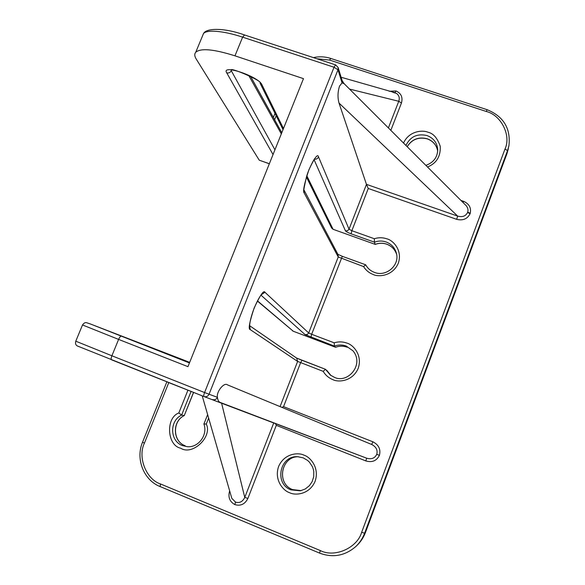 <?xml version="1.0" encoding="UTF-8"?>
<svg xmlns="http://www.w3.org/2000/svg" width="585" height="585" viewBox="0 0 585 585"><rect width="100%" height="100%" fill="white"/><g stroke="black" fill="none" stroke-linecap="round" stroke-linejoin="round"><path stroke-width="0.88" d="M335.593 347.278C339.49 345.837 343.38 345.823 347.271 347.241L347.249 347.227C343.344 345.808 339.446 345.823 335.549 347.271L335.622 347.241M386.824 244.237C391.687 246.109 394.955 249.473 396.63 254.329C394.941 249.437 391.657 246.058 386.78 244.179C382.897 242.855 379.029 242.914 375.16 244.362L333.077 229.291L306.832 175.822M187.939 390.166L178.82 412.973C165.555 417.712 166.937 445.543 180.685 448.19C192.385 456 212.721 436.776 206.278 424.023L203.902 424.045C208.033 434.794 198.469 447.803 187.39 446.699L182.418 445.573C169.767 441.053 169.314 420.798 181.635 415.072L191.083 391.416M249.685 325.933L250.204 329.589L297.633 361.428L323.191 371.358C325.501 375.234 328.755 378.012 332.953 379.687C338.21 382.451 352.55 381.588 358.217 368.323C362.81 354.664 352.718 344.565 346.985 343.124C342.759 341.589 338.496 341.486 334.189 342.817L334.415 346.108C338.357 344.645 342.291 344.631 346.232 346.064L352.96 350.81C364.674 364.572 347.512 384.169 334.254 377.237L330.364 375.095L325.479 369.31L296.558 358.035M314.518 158.703L314.65 158.754C314.752 158.104 308.617 168.641 306.35 177.394C304.156 187.09 303.41 191.361 304.105 190.183L304.222 193.043L338.24 256.976L363.563 266.577C365.881 270.321 369.135 272.976 373.31 274.555C378.546 277.173 392.769 276.157 398.312 263.206C402.787 249.883 392.703 240.194 387.007 238.87C382.802 237.422 378.561 237.371 374.298 238.724L374.444 242.183C378.341 240.72 382.254 240.654 386.173 242C391.497 244.069 394.912 247.828 396.411 253.283C399.906 265.188 386.144 277.224 374.444 272.391C370.568 270.921 367.658 268.398 365.713 264.822L365.72 264.837M335.571 347.285L293.26 331.234L335.549 347.271L334.415 346.108L305.07 334.613L260.998 295.169M306.445 177.079L331.607 227.989L333.077 229.291L375.16 244.362L374.444 242.183L351.11 233.832C347.973 232.647 346.086 231.653 345.442 230.834L314.079 159.661M202.22 395.848L231.814 498.354L231.25 496.402L231.814 498.354L235.506 502.091C239.558 503.312 242.651 501.754 244.771 497.425L247.908 498.413C244.983 504.197 240.64 506.266 234.877 504.614C229.62 501.689 227.872 497.111 229.642 490.873L229.649 490.852M344.163 83.713L342.049 82.873L339.527 86.134C337.699 91.867 337.53 97.505 339.007 103.062L366.451 184.355L368.257 188.487L351.863 230.702L351.11 233.832M366.451 184.355L457.675 216.114C462.421 217.379 465.733 216.157 467.598 212.465L467.715 212.128C468.388 209.927 467.868 207.763 466.157 205.642L465.433 204.918M75.779 341.194L111.889 355.782L118.609 339.41L187.953 366.663L303.476 78.646L234.965 55.831C213.744 49.14 200.662 47.948 195.734 52.27C194.3 53.959 194.483 56.255 196.282 59.143L259.25 160.188L269.327 163.778M193.525 392.389L184.282 415.54L193.598 392.418M326.701 370.239L330.964 375.526L325.479 369.31L323.191 371.358M273.034 154.542L226.717 72.84C220.845 63.78 258.49 76.394 261.919 84.693L283.462 128.539M181.942 359.351L90.265 323.929L189.452 362.941M184.363 415.533L184.363 415.525C172.165 421.171 172.655 441.375 185.123 445.748L185.072 445.733C172.538 441.266 172.085 421.207 184.282 415.54L181.635 415.072L178.82 412.973M234.965 55.831L242.629 37.155C222.3 30.361 205.657 29.572 203.39 33.82L202.432 36.124M363.563 266.577L365.713 264.822M227.492 384.879L227.426 384.85C224.128 381.983 216.187 391.789 217.43 397.339C216.406 399.358 214.827 400.125 212.684 399.628L212.567 399.584M275.433 423.452L276.288 425.339L247.908 498.413M244.53 34.961L242.629 37.155L334.035 67.246L204.574 392.542L111.889 355.782C111.062 357.976 110.945 359.314 111.53 359.804L204.136 396.601C206.351 397.113 207.989 396.323 209.057 394.224L217.43 397.339C217.788 400.264 218.746 401.975 220.304 402.465L366.656 458.187L365.837 460.929L276.288 425.339M366.656 458.187L366.846 458.26C371.563 459.517 374.861 458.201 376.755 454.326C377.844 450.106 376.177 446.838 371.767 444.512L371.672 444.476M371.68 444.476L372.901 441.807C378.729 444.797 380.901 449.302 379.424 455.327C376.652 460.856 372.126 462.72 365.837 460.929M281.882 407.357L283.549 406.641L372.901 441.807M339.007 103.062L457.675 216.114L456.673 219.331L368.257 188.487M463.086 202.571L463.591 201.328C469.148 203.814 471.364 207.807 470.23 213.298L470.069 213.766C467.356 218.98 462.889 220.837 456.673 219.331M388.396 127.925L398.758 101.278L401.449 103.011L390.831 130.353M349.523 89.074L398.758 101.278C399.869 98.009 399.116 95.384 396.491 93.395L392.857 92.335L395.014 92.679L396.001 90.953C401.186 93.307 403.006 97.329 401.449 103.011M204.004 396.557L203.924 396.52C203.521 396.103 203.741 394.773 204.574 392.542L209.057 394.224L337.991 69.783L338.093 67.443L335.68 64.92M195.734 52.27L203.39 33.82C205.986 27.649 224.889 27.868 244.355 34.903L335.556 64.884L334.035 67.246L337.991 69.783L342.049 82.873L342.152 80.613L338.093 67.443M366.846 458.26L204.136 396.601M407.197 146.711C411.906 139.34 418.589 136.729 427.255 138.872C433.178 141.124 436.644 145.234 437.69 151.201C436.622 145.138 433.134 140.992 427.218 138.755C418.553 136.597 411.869 139.237 407.167 146.681M298.533 456.768C281.1 456.11 276.04 483.722 292.624 489.601L301.121 490.625L292.661 489.601C276.083 483.766 281.129 456.088 298.533 456.768M405.939 145.453C410.231 136.627 417.266 133.321 427.021 135.552C433.595 138.111 437.163 142.813 437.726 149.658C437.47 157.343 433.514 162.579 425.851 165.358M427.489 166.996C436.447 163.398 440.702 156.517 440.249 146.345C437.412 138.038 433.309 133.336 427.935 132.232C422.918 129.863 409.039 130.74 403.533 143.054M291.03 489.886C273.875 483.795 279.791 455.21 297.772 456.724L303.279 457.879L307.659 460.475L309.509 462.252L312.339 466.567L313.246 469.009L313.779 471.561L313.706 476.775L312.105 481.733L309.465 485.616L305.319 488.95L300.368 490.793L291.03 489.886M303.981 455.174C298.694 452.315 284.398 453.061 278.592 466.523C273.817 480.424 283.783 491.071 289.582 492.687C294.855 495.612 309.319 494.91 315.118 481.309C319.841 467.283 309.743 456.739 303.981 455.174M154.623 349.15L119.026 335.19L189.65 362.444M154.601 349.143L118.543 335.022M269.349 163.727L259.25 160.188M316.916 58.756L329.582 60.05L486.267 111.472C501.082 115.018 511.422 135.471 505.016 148.978L507.539 150.652L506.939 153.738L365.457 532.482L364.594 533.227L507.539 150.652L508.935 145.709L506.91 153.811M365.464 532.474C363.504 537.652 360.528 542.112 356.528 545.842C360.521 542.112 363.497 537.659 365.457 532.482L506.924 153.782L508.321 148.846M181.964 359.358L189.672 362.378L181.972 359.358M505.016 148.978L361.654 532.291L364.594 533.227C362.62 538.456 359.614 542.953 355.578 546.726C344.814 555.874 332.828 558.002 319.622 553.117L160.158 486.581M301.977 360.287L296.617 358.078L249.693 325.75M325.45 369.296L302.006 360.301L300.617 362.678L283.549 406.641M257.385 301.048L293.26 331.234L257.473 300.873M274.935 149.789L231.272 70.712L231.528 70.09M248.669 75.341L281.319 133.892M261.919 84.693L260.033 83.063L283.038 129.607M226.717 72.84C228.757 73.308 230.278 72.599 231.272 70.712M274.599 119.72L276.193 115.757M329.582 60.05L330.73 58.427M486.267 111.472L487.108 109.695M361.654 532.291C357.23 547.991 334.561 557.995 320.339 550.573L319.585 553.125C332.806 558.017 344.799 555.882 355.578 546.726L356.528 545.842M320.339 550.573L160.502 483.963L160.071 486.566C143.603 480.073 135.413 458.911 142.55 442.187L142.557 442.165M160.502 483.963C146.126 479.371 137.446 457.06 144.415 443.137L142.55 442.187L166.871 381.8L168.794 382.561M181.957 359.351L90.265 323.929M144.415 443.137L168.773 382.612L190.849 391.328M82.514 324.967L118.609 339.41C119.589 337.216 120.473 336.141 121.263 336.192M206.278 424.023L208.64 418.07M280.069 406.612L297.633 361.428L296.632 358.086M334.189 342.817L311.644 334.284L310.971 337.223M365.654 264.786L342.305 256.318L311.644 334.284L308.697 332.975L307.213 334.54L305.07 334.613M304.112 190.198L338.115 254.731L338.24 256.976L308.697 332.975L264.954 292.288L261.393 294.686M337.896 254.314L342.327 256.325M374.298 238.724L351.863 230.702L349.033 229.196L347.57 230.739L345.442 230.834M366.459 184.37L349.033 229.196L318.518 156.904C317.684 158.63 316.309 159.398 314.394 159.215M389.186 91.267L396.001 90.953M460.921 200.406L463.591 201.328M264.954 292.288C263.798 289.846 260.179 295.125 254.109 308.12C249.422 322.284 248.12 329.435 250.204 329.589M318.518 156.904C317.816 153.38 314.62 157.657 308.924 169.745C304.207 183.953 302.635 191.719 304.222 193.043M235.506 502.091L234.877 504.614M221.539 402.933L244.771 497.425L273.773 422.823M376.755 454.326L379.424 455.327M467.598 212.465L470.069 213.766M467.715 212.128L470.23 213.298M394.992 92.671L341.121 77.257M386.809 244.23C382.941 242.907 379.073 242.965 375.204 244.413M297.772 456.724L303.293 457.887M343.644 83.194L465.433 204.911M292.485 330.774L293.297 331.249M331.607 227.989L333.128 229.342M230.892 69.959C230.373 66.975 264.252 81.871 260.033 83.063M273.349 117.461L275.001 113.351M313.392 57.601C319.278 56.343 325.033 56.613 330.664 58.412L487.086 109.688C503.553 116.415 510.837 128.422 508.935 145.709M90.251 323.922L86.28 322.613C84.927 322.452 83.662 323.256 82.492 325.011L75.757 341.245C75.048 343.907 75.918 345.618 78.383 346.378L203.924 396.52M207.638 414.604L203.902 424.037M334.254 377.237L330.364 375.095M281.794 132.707L250.526 76.262M249.663 325.94C249.817 326.657 248.837 323.161 253.393 310.211C258.709 296.588 262.19 293.911 261.458 294.518M371.767 444.512L227.426 384.85M344.148 83.692L342.152 80.613M219.938 402.326L220.333 402.473"/></g></svg>
